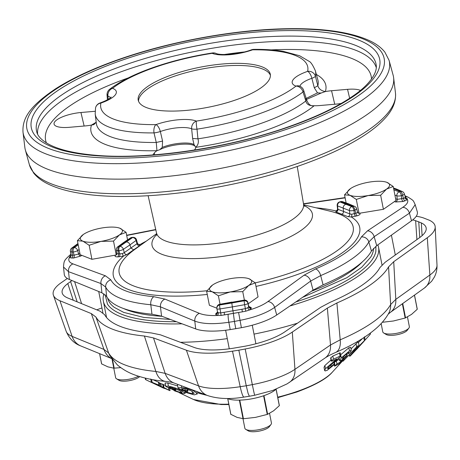 <?xml version="1.0" encoding="UTF-8"?>
<svg xmlns="http://www.w3.org/2000/svg" width="460" height="460" viewBox="0 0 460 460"><rect width="100%" height="100%" fill="white"/><g stroke="black" fill="none" stroke-linecap="round" stroke-linejoin="round"><path stroke-width="0.69" d="M172.27 74.698A67.298 20.435 -11.1 0 0 138.224 100.171A67.298 20.435 -11.1 0 0 236.262 99.734A67.298 20.435 -11.1 0 0 270.302 74.261A67.298 20.435 -11.1 0 0 172.27 74.698M270.417 75.337A67.298 20.435 -11.1 0 0 172.684 76.808A67.298 20.435 -11.1 0 0 138.523 101.212M113.769 368.184L115.632 377.683A13.547 4.111 -11.1 0 0 116.575 378.833A13.547 4.111 -11.1 0 0 138.587 376.24M139.708 376.591A11.287 3.427 168.9 0 1 138.845 377.298A11.287 3.427 168.9 0 1 128.461 380.817A11.287 3.427 168.9 0 1 119.048 380.316L116.575 378.833M242.995 418.738L244.858 428.243A13.547 4.111 -11.1 0 0 245.807 429.393A13.547 4.111 -11.1 0 0 257.905 429.858A13.547 4.111 -11.1 0 0 271.009 424.448A13.547 4.111 -11.1 0 0 271.446 423.022L269.548 413.344M271.009 424.448L269.278 426.753A11.287 3.427 168.9 0 1 258.359 431.267A11.287 3.427 168.9 0 1 248.279 430.876L245.807 429.393M227.378 398.475A27.094 8.228 -11.1 0 0 247.336 399.51A27.094 8.228 -11.1 0 0 275.994 389.258M381.144 323.541L382.772 331.85A13.547 4.111 -11.1 0 0 383.721 333A13.547 4.111 -11.1 0 0 384.41 333.333A13.547 4.111 -11.1 0 0 397.659 333.115A13.547 4.111 -11.1 0 0 408.917 328.055A13.547 4.111 -11.1 0 0 409.36 326.634L407.462 316.952M408.917 328.055L407.192 330.366A11.287 3.427 168.9 0 1 397.808 334.581A11.287 3.427 168.9 0 1 386.768 334.765A11.287 3.427 168.9 0 1 386.193 334.483L383.721 333M412.712 219.897A49.617 15.065 168.9 0 1 415.633 220.691L421.325 222.916A49.617 15.065 168.9 0 1 426.224 228.522A49.617 15.065 168.9 0 1 419.56 237.67L385.123 262.28L380.029 267.444A142.192 43.182 168.9 0 1 330.245 302.237L320.654 307.343L284.688 331.936A49.617 15.065 168.9 0 1 266.84 340.434A49.617 15.065 168.9 0 1 244.887 346.236L233.122 348.254A49.617 15.065 168.9 0 1 194.212 347.455L160.448 334.828L151.271 332.942A142.192 43.182 168.9 0 1 104.621 314.692L100.038 311.196L67.838 298.017A49.617 15.065 168.9 0 1 62.324 293.353A49.617 15.065 168.9 0 1 67.798 283.573L71.961 280.554M335.564 352.469C352.021 345.437 365.326 337.6 375.486 328.969C380.851 324.438 385.198 319.32 388.527 313.628L388.527 313.628A19.194 17.698 -150.6 0 0 390.626 304.577L388.573 266.875A151.311 45.948 168.9 0 1 336.904 302.985L340.199 339.825A19.194 10.637 -113.4 0 1 335.564 352.469L335.564 352.469C330.947 354.499 327.416 356.362 324.967 358.07L324.967 358.07A19.194 14.933 -124.4 0 0 330.498 345L327.376 308.091L292.307 332.068A58.736 17.836 168.9 0 1 271.176 342.131A58.736 17.836 168.9 0 1 245.186 348.996L238.832 350.192L246.261 385.767L252.327 384.629A53.124 16.134 -11.1 0 0 275.827 378.419A53.124 16.134 -11.1 0 0 294.946 369.317L330.498 345L340.199 339.825A145.699 44.246 -11.1 0 0 390.626 304.577L395.813 299.351L429.858 275.022A53.124 16.134 -11.1 0 0 437 265.224L435.194 226.889A58.736 17.836 168.9 0 1 427.3 237.722L393.72 261.717L395.813 299.351A19.194 15.209 -125.6 0 1 390.356 312.369L388.136 314.226M152.979 379.718L158.964 382.398M159.229 382.967L165.445 385.451M165.065 382.944L165.686 386.112L166.652 386.912L172.552 389.471L175.151 389.942L175.111 389.557L171.039 388.51L168.676 387.291L170.533 387.251L179.199 390.402L182.16 392.432L180.97 392.622L174.369 390.442L174.581 390.885L182.85 393.662L185.196 393.306L181.343 390.551C177.416 388.51 173.115 387.055 168.44 386.181L165.594 386.228L165.065 382.944L167.82 383.013L177.675 385.957M177.462 384.87L178.083 388.039L177.462 384.87M187.617 389.505L189.52 390.16M180.435 342.303A140.214 42.579 -11.1 0 0 227.274 338.623M254.006 334.115A140.214 42.579 -11.1 0 0 297.493 323.179M103.925 293.808A140.214 42.579 -11.1 0 0 103.356 301.191A140.214 42.579 -11.1 0 0 120.307 316.555A140.214 42.579 -11.1 0 0 182.045 323.811M289.886 306.003A140.214 42.579 -11.1 0 0 378.54 247.198A140.214 42.579 -11.1 0 0 377.844 244.858M105.167 294.682L107.433 304.054A137.741 41.831 -11.1 0 0 122.176 314.467A137.741 41.831 -11.1 0 0 176.445 321.718M295.843 301.933A137.741 41.831 -11.1 0 0 375.849 251.396L375.912 246.255M302.427 297.424L346.857 277.719L361.773 267.22L370.72 257.1A135.424 41.124 -11.1 0 0 373.566 248.291M123.654 308.568A132.118 40.123 -11.1 0 0 126.419 309.735A132.118 40.123 -11.1 0 0 161.937 316.29M311.443 291.26A132.118 40.123 -11.1 0 0 362.532 261.7M299.155 85.968L299.609 86.118A6.773 5.796 110.7 0 0 295.981 86.123A29.923 9.085 168.9 0 1 307.343 71.455A29.923 9.085 168.9 0 1 307.625 71.357A6.773 6.394 13.1 0 1 315.399 76.234A112.205 34.074 168.9 0 0 315.353 70.765C312.84 65.119 310.753 61.973 309.085 61.324L299.609 55.746L283.199 51.325C274.574 49.898 264.753 49.249 253.736 49.381A6.773 3.341 89.3 0 0 252.574 49.824A29.923 9.085 168.9 0 1 212.169 53.331A6.773 0.874 -98.7 0 1 212.382 52.969C191.412 56.229 171.655 61.088 153.128 67.545C134.642 74.043 120.152 81.288 109.647 89.286A6.773 5.52 52.3 0 1 112.55 88.314A29.923 9.085 168.9 0 1 100.907 103.074A6.773 6.394 -166.9 0 0 95.553 107.87L95.191 113.959L96.341 123.418A112.901 34.287 -11.1 0 0 156.268 142.468L154.014 132.9A6.773 3.341 -90.7 0 1 155.957 124.614A29.923 9.085 168.9 0 1 156.233 124.516A29.923 9.085 168.9 0 1 196.357 121.101A6.773 0.874 81.3 0 0 197.006 129.162L197.949 138.839C198.921 142.186 198.162 145.015 195.684 147.332A21.447 6.515 168.9 0 1 194.862 149.431L194.384 150.035M306.159 98.417L317.503 92.88L314.295 87.797L311.874 78.303A6.773 1.478 -14.5 0 0 311.938 78.28A6.773 1.478 -14.5 0 0 315.399 76.234L317.848 85.732C318.797 88.889 321.293 90.838 325.346 91.569A21.447 6.515 168.9 0 1 331.551 90.729L347.541 89.338A21.447 6.515 168.9 0 1 360.45 90.379M298.477 147.464A187.697 57 -11.1 0 0 393.616 77.671A187.697 57 -11.1 0 0 393.127 75.175L389.068 60.329A186.57 56.66 168.9 0 1 294.981 132.181A186.57 56.66 168.9 0 1 23 132.146L24.851 147.43A187.697 57 -11.1 0 0 25.34 149.925A187.697 57 -11.1 0 0 298.477 147.464M337.433 209.95L335.863 210.95L335.944 211.968L347.846 216.625L351.365 217.016L357.213 215.792C359.961 214.837 360.743 213.986 359.565 213.233L383.404 209.3L395.974 200.514L393.219 186.472L386.981 182.379L385.486 181.913M116.644 254.616L115.707 255.076C114.408 256.243 115.08 256.847 117.714 256.881L123.435 256.122L126.931 254.529L139.633 245.651L139.984 244.559L137.454 244.041M115.707 255.076L91.925 259.308L80.143 254.702L77.389 240.66L82.926 241.172L89.165 245.266L100.987 241.385A21.447 6.515 168.9 0 1 82.926 241.172A21.447 6.515 -11.1 0 1 83.139 234.606L83.139 234.606A21.447 6.515 -11.1 0 1 83.323 234.479L77.389 240.66M126.707 235.503L155.79 229.764M217.54 312.041L215.763 313.754L215.734 314.456L217.045 315.502C209.438 315.767 203.55 315.042 199.375 313.341L164.945 299.086L153.83 296.694A129.231 39.244 168.9 0 1 110.883 279.893L105.42 275.799L72.996 263.896C69.195 262.482 67.971 260.417 69.316 257.703L73.427 258.071L80.925 255.978L81.84 255.363M394.484 201.56L395.646 201.98L403.155 201.497L407.485 199.686C408.497 201.998 406.928 204.539 402.782 207.31L367.528 230.834L361.399 236.911A129.231 39.244 168.9 0 1 315.566 268.945L304.008 275.229L267.904 301.582C263.54 304.756 257.514 307.516 249.826 309.879L251.229 308.367L251.252 307.665L248.871 306.464M357.213 215.792A2.26 0.949 72.7 0 1 355.798 213.239L351.71 214.239L349.813 213.923L337.922 209.271L337.68 208.748M357.253 211.933C357.989 212.376 357.506 212.808 355.798 213.239L354.913 210.128A3.387 1.144 -15.9 0 0 356.563 208.57L356.563 208.57A3.387 3.387 0 0 0 354.648 206.39A3.387 2.944 113.4 0 0 352.791 206.304L351.837 206.597L340.015 201.974L340.969 201.675L352.791 206.304A3.387 1.426 -107.3 0 1 354.913 210.128L353.959 210.427A3.387 0.903 -6.4 0 1 349.433 210.553L349.813 213.923A2.26 1.897 112.1 0 1 347.846 216.625M357.88 212.796L359.565 213.233M162.254 147.39C172.667 143.048 189.439 141.588 194.034 144.63L195.339 146.619C192.556 142.146 170.505 144.066 159.735 149.701L162.254 147.39L162.57 141.07L156.268 142.468L156.946 150.702A119.663 36.34 168.9 0 1 91.465 125.085A21.447 6.515 168.9 0 1 85.261 125.925L69.27 127.316A21.447 6.515 168.9 0 1 54.027 123.826A21.447 6.515 168.9 0 1 80.943 112.51L95.088 111.28M317.503 92.88L321.12 93.041L306.475 99.429M152.772 154.945L154.341 152.95A21.447 6.515 168.9 0 1 156.946 150.702L159.735 149.701M341.182 103.46A21.447 6.515 168.9 0 1 335.869 104.144L319.872 105.535A21.447 6.515 168.9 0 1 314.186 105.725C309.344 105.978 306.561 104.391 305.837 100.964L303.013 91.942A6.773 5.52 -127.7 0 0 295.981 86.123A105.449 32.022 -11.1 0 1 196.357 121.101A6.773 5.853 -67.9 0 0 191.642 128.794A6.773 1.673 -5.9 0 0 197.006 129.162A112.205 34.074 168.9 0 0 303.013 91.942A6.773 2.254 162.8 0 0 303.692 90.448A6.773 6.773 0 0 0 299.609 86.118M218.35 312.788A2.26 1.719 103.3 0 1 217.045 315.502L221.111 315.428L242.357 311.846L224.463 314.91L224.181 312.3L220.783 312.88L218.35 312.788L217.534 311.989L217.568 312.449A2.26 2.122 -178 0 0 217.563 312.167M404.915 200.951A2.26 0.949 72.7 0 1 403.5 198.398L405.087 197.8L404.961 197.121L405.087 197.8A2.26 1.984 46.6 0 0 407.485 199.686L407.083 198.427L405.369 197.581M303.531 204.016L345.126 197.863M70.742 254.368L70.363 254.656C66.464 258.227 64.618 260.256 64.837 260.757C64.193 261.125 63.75 263.212 63.509 267.007L68.5 271.682L100.941 283.555L101.913 292.813L69.374 279.496A44.028 13.369 168.9 0 1 64.268 274.407L63.509 267.03M417.272 211.721A44.028 13.369 168.9 0 1 411.516 220.794L376.717 245.663L374.158 236.681L409.417 213.187L415.196 204.648L417.272 211.721M371.433 251.045A136.603 41.486 168.9 0 1 323.092 284.832L320.683 275.592A135.746 41.222 -11.1 0 0 368.828 241.943L371.433 251.045L376.717 245.663M233.398 313.605L234.41 321.419L239.976 320.361C254.909 317.411 266.461 313.087 274.631 307.395L310.655 281.066L313.059 290.156L323.092 284.832M313.059 290.156L276.719 315.008A44.028 13.369 168.9 0 1 241.396 327.698L230.207 329.613A44.028 13.369 168.9 0 1 195.678 328.911L161.564 316.147L160.442 306.837L194.798 321.091C202.59 324.041 213.94 324.438 228.856 322.27L230.207 329.613M151.961 314.191A136.603 41.486 168.9 0 1 106.662 296.47L105.685 287.086A135.746 41.222 -11.1 0 0 150.794 304.738L151.961 314.191L161.564 316.147M101.913 292.813L106.662 296.47M228.183 314.404A6.773 0.839 -98.8 0 0 228.856 322.27L234.41 321.419L235.796 328.75M304.008 275.229A6.773 5.244 54.3 0 1 310.655 281.066L320.683 275.592A6.773 3.709 66.9 0 0 315.566 268.945M361.399 236.911A6.773 6.262 28.3 0 1 368.828 241.943L374.158 236.681A6.773 5.394 55.8 0 0 367.528 230.834M105.42 275.799A6.773 5.888 -69.3 0 0 100.941 283.555L105.685 287.086A6.773 6.428 -27.4 0 1 110.883 279.893M153.83 296.694A6.773 4.485 -84.7 0 0 150.794 304.738L160.442 306.837A6.773 5.756 -68 0 1 164.945 299.086M404.829 195.724L408.1 197.15A6.773 5.963 -64.9 0 0 405.11 196.702M70.771 255.576L69.908 256.277L69.316 257.703A2.26 2.099 -54.4 0 0 70.961 255.127L70.368 251.212A3.387 1.184 -6.7 0 0 72.013 252.017L73.215 251.982A3.387 0.862 -15.4 0 0 77.671 250.573L79.143 249.579M245.726 311.207L249.826 309.879A2.26 1.501 -119.6 0 1 247.79 307.74L245.37 308.66L245.726 311.207L242.357 311.846L241.966 309.252L224.181 312.3M393.639 188.611L400.493 191.463L399.245 191.855L393.892 189.917M345.644 204.355C343.953 205.056 343.143 206.367 343.2 208.299L343.557 211.456C343.545 213.032 342.827 213.94 341.412 214.17M337.232 210.283L337.565 209.012L337.174 205.557A3.387 0.903 -6.4 0 0 337.542 205.902L349.433 210.553A3.387 2.869 110.1 0 1 351.733 206.632A3.387 2.869 110.1 0 1 351.837 206.597A3.387 1.426 72.7 0 1 353.959 210.427L354.327 213.699A2.26 0.949 72.7 0 0 355.741 216.246M394.916 195.109L396.848 195.81A3.387 0.903 -6.4 0 0 401.373 195.684L402.615 195.293A3.387 1.144 -15.9 0 0 404.265 193.735L404.265 193.735A3.387 3.387 0 0 0 402.345 191.555A3.387 2.944 113.3 0 0 400.493 191.463A3.387 1.426 -107.3 0 1 402.615 195.293L403.5 198.398L397.244 199.341L395.629 198.755M354.648 206.39L348.847 203.906L347.156 203.883M339.474 201.963A3.387 1.426 -107.3 0 1 339.532 201.94A3.387 1.426 -107.3 0 1 340.015 201.974A3.387 2.95 112.8 0 0 339.911 202.009A3.387 2.95 112.8 0 0 337.542 205.902L337.922 209.271A2.26 1.978 -69.5 0 1 335.944 211.968M342.625 201.687A3.387 2.875 109.5 0 0 340.969 201.675A3.387 1.426 72.7 0 0 340.486 201.647A3.387 3.387 0 0 1 342.625 201.687L348.847 203.906M395.646 201.98A2.26 1.915 110 0 0 397.244 199.341L396.848 195.81A3.387 2.869 -70 0 1 399.148 191.889A3.387 2.869 -70 0 1 399.245 191.855A3.387 1.426 -107.3 0 1 401.373 195.684L401.741 198.944A2.26 0.949 72.7 0 0 403.155 201.497M402.345 191.555L396.549 189.077L394.864 189.054M256.007 286.425A125.54 38.122 -11.1 0 0 296.2 274.942A125.54 38.122 -11.1 0 0 351.365 217.016A2.26 0.747 87.1 0 0 351.71 214.239M337.272 210.231A2.26 2.064 38.7 0 1 335.863 210.95A125.54 38.122 -11.1 0 0 316.129 207.828M79.85 253.178L78.62 254.012L74.089 255.162L70.961 255.127M78.223 244.91L74.209 247.618L73.008 247.652A3.387 1.863 88.5 0 0 72.013 252.017L72.387 255.208A2.26 1.242 -91.5 0 1 71.725 258.112M80.925 255.978A2.26 1.736 -124.1 0 1 78.62 254.012L77.671 250.573A3.387 2.61 55.9 0 0 74.307 247.618A3.387 2.61 55.9 0 0 74.209 247.618A3.387 1.863 88.5 0 0 73.215 251.982L74.089 255.162A2.26 1.242 -91.5 0 1 73.427 258.071M78.039 243.967L73.008 247.652A3.387 2.702 -126.3 0 0 71.731 248.084A3.387 3.387 0 0 0 70.368 251.212M71.731 248.084L77.959 243.535M248.946 306.711L248.618 305.877L248.601 306.659L247.79 307.74M216.873 307.522A3.387 3.18 2 0 1 219.627 304.509L219.65 304.307A3.387 3.387 0 0 0 216.873 307.522L216.855 308.016A3.387 3.18 2 0 0 216.913 308.706A3.387 0.742 -10.7 0 0 216.913 308.763A3.387 0.742 -10.7 0 0 220.035 308.924A3.387 0.339 -99.4 0 1 219.61 305.009L219.627 304.509L244.053 300.322L244.622 304.704A3.387 0.742 -10.7 0 0 247.98 303.376L248.601 306.659A2.26 2.122 -178 0 0 251.229 308.367M221.111 315.428L220.035 308.924L232.323 306.912L231.817 303.008L244.036 300.817A3.387 3.18 2 0 1 247.98 303.376L247.997 302.875A3.387 1.305 -11.5 0 0 247.986 302.772A3.387 3.387 0 0 0 244.133 300.104A3.387 0.333 -99.1 0 0 244.059 300.282A3.387 0.333 -99.1 0 0 244.053 300.322A3.387 3.18 2 0 1 247.997 302.875L248.624 305.957A2.26 2.122 -178 0 0 251.252 307.665M215.763 313.754A2.26 2.122 -178 0 0 217.545 312.122L216.913 308.763A3.387 3.387 0 0 1 216.855 308.016A3.387 3.18 2 0 1 219.61 305.009L231.817 303.008M215.734 314.456A2.26 2.122 -178 0 0 217.568 312.449M233.404 313.455L232.323 306.912L244.622 304.704L245.37 308.66L241.966 309.252M248.618 305.877L247.986 302.772A3.387 1.305 -11.5 0 0 247.94 302.64M231.84 302.289L244.133 300.104M139.633 245.651A2.26 1.817 56.2 0 1 136.971 243.748L124.28 252.615L122.4 253.581L119.795 253.937A2.26 1.242 -91.5 0 1 119.134 256.841M122.4 253.581A2.26 0.425 -106.3 0 0 123.435 256.122A125.54 38.122 -11.1 0 0 207.253 294.457M126.483 241.954C128.173 242.075 129.346 243.052 129.99 244.875L123.378 249.337A3.387 2.605 55.9 0 0 120.008 246.387A3.387 2.605 55.9 0 0 119.91 246.387L118.99 246.416A3.387 2.702 53.6 0 0 117.708 246.847L123.838 242.362L125.022 241.994L131.606 237.596A3.387 1.863 88.5 0 1 132.227 237.383A3.387 3.387 0 0 0 130.445 237.946A3.387 2.616 56.4 0 1 131.606 237.596L132.526 237.573L119.91 246.387A3.387 1.863 88.5 0 0 118.921 250.752A3.387 0.862 -15.4 0 0 123.378 249.337L124.28 252.615A2.26 1.725 -126 0 0 126.931 254.529M146.263 241.155A125.54 38.122 -11.1 0 0 139.984 244.559A2.26 2.139 -41.2 0 1 137.81 243.932L137.373 243.116L136.971 243.748L136.074 240.471A3.387 0.862 -15.4 0 0 136.505 239.844A3.387 3.387 0 0 0 133.153 237.36A3.387 1.863 -91.5 0 0 132.526 237.573A3.387 2.708 54.2 0 1 132.629 237.573A3.387 2.708 54.2 0 1 136.074 240.471L129.99 244.875L130.835 247.957L133.647 249.82M137.81 243.932L138.149 244.248M117.708 246.847A3.387 3.387 0 0 0 116.357 249.97A3.387 1.184 -6.7 0 0 118.001 250.775L118.921 250.752L119.795 253.937L116.794 253.696L116.61 254.748M125.022 241.994L118.99 246.416A3.387 1.863 -91.5 0 0 118.001 250.775L118.375 253.972A2.26 1.242 -91.5 0 1 117.714 256.881M194.034 144.63L192.619 138.46L191.642 128.794A23.184 7.044 -11.1 0 0 160.552 131.439A23.184 7.044 -11.1 0 0 160.333 131.514L162.57 141.07M305.635 98.773L306.492 99.486C308.269 104.397 310.834 106.478 314.186 105.725A119.663 36.34 168.9 0 1 195.684 147.332L195.339 146.619M96.198 122.245L91.465 125.085L93.846 124.62L96.198 122.233M110.463 97.767A23.184 7.044 -11.1 0 0 107.899 96.031L108.203 99.337M316.371 74.491A119.663 36.34 168.9 0 1 325.346 91.569L321.12 93.041M192.619 138.46L197.949 138.839A112.901 34.287 -11.1 0 0 305.837 100.964L306.492 99.486L303.692 90.448M111.182 97.048L110.256 97.94C109.992 98.135 108.146 99.992 99.929 103.011A6.773 6.773 0 0 0 99.906 103.017A6.773 2.714 70.9 0 1 99.929 103.011A6.773 2.714 70.9 0 1 100.907 103.074A105.449 32.022 -11.1 0 0 155.957 124.614A6.773 2.841 -109.6 0 1 160.333 131.514A6.773 1.397 167 0 1 160.27 131.537A6.773 1.397 167 0 1 154.014 132.9A112.205 34.074 168.9 0 1 95.191 113.959M109.647 89.286A6.773 6.773 0 0 0 107.048 95.249L107.048 95.249A6.773 1.84 174.9 0 0 107.899 96.031A6.773 5.796 -69.3 0 1 112.55 88.314A105.449 32.022 -11.1 0 1 154.129 67.603A105.449 32.022 -11.1 0 1 212.169 53.331A6.773 5.853 112.1 0 1 215.958 53.389A6.773 6.773 0 0 0 212.382 52.969M107.45 99.768L107.048 95.249A6.773 1.84 174.9 0 1 107.83 94.271M314.295 87.797L317.848 85.732A112.901 34.287 -11.1 0 0 317.866 79.954L315.353 70.765M107.629 298.068A135.424 41.124 -11.1 0 0 114.339 307.401L123.671 312.386L143.784 317.411L170.378 319.447M358.524 342.435L362.428 338.554M351.009 348.91L358.139 341.688L358.978 344.764L358.139 341.688M334.305 362.394L339.302 359.168M349.479 350.934L341.28 357.943L340.659 354.775L348.858 347.766L350.675 347.219L351.296 350.388L349.479 350.934L348.858 347.766M324.645 370.57L325.214 370.944L327.261 370.271L334.454 364.458L334.23 363.964L328.612 368.558L327.537 368.615L328.026 367.592L340.578 356.534L340.866 355.942L340.084 356.086L333.466 359.197L331.499 360.697L332.166 361.111L336.864 358.949L325.513 368.667L324.645 370.57L324.03 367.402L324.892 365.499L331.016 360.036M330.878 357.535L331.499 360.697L331.246 361.215L330.625 358.047L332.844 356.028L340.245 352.774L340.866 355.942M111.648 358.53A19.194 16.606 112.3 0 1 103.96 349.428L91.333 313.599L59.938 300.748L72.122 336.398A19.194 16.606 112.3 0 0 80.834 345.966C74.186 343.522 69.311 338.669 66.217 331.407A53.124 16.134 -11.1 0 0 72.122 336.398L103.96 349.428L108.629 352.964A19.194 18.199 151.1 0 0 109.79 355.551L109.808 355.58M155.882 371.45L165.157 373.37A19.194 16.399 110.5 0 0 174.179 383.059L174.179 383.059C172.776 382.461 169.993 381.926 165.83 381.449L165.83 381.449A19.194 12.828 95.5 0 1 155.882 371.45L144.382 336.018A151.311 45.948 168.9 0 1 95.968 317.078L108.629 352.964A145.699 44.246 -11.1 0 0 155.882 371.45M59.938 300.748A58.736 17.836 168.9 0 1 53.406 295.228A58.736 17.836 168.9 0 1 59.886 283.653L66.447 279.07A58.736 17.836 168.9 0 1 67.355 278.495M186.427 350.232L153.502 337.922L165.157 373.37L198.542 385.854A53.124 16.134 -11.1 0 0 240.2 386.705L246.261 385.767L248.078 393.346L249.36 396.25L243.984 397.084A19.194 2.38 81.2 0 1 240.2 386.705L232.49 351.175A58.736 17.836 168.9 0 1 186.427 350.232L198.542 385.854A19.194 16.399 110.5 0 0 207.558 395.548L174.179 383.059M238.832 350.192L232.49 351.175M416.254 216.24A58.736 17.836 168.9 0 1 423.246 217.85L429.387 220.254A58.736 17.836 168.9 0 1 435.194 226.889M91.333 313.599L95.968 317.078M144.382 336.018L153.502 337.922M327.376 308.091L336.904 302.985M388.573 266.875L393.72 261.717M70.57 281.445L77.142 301.823M418.749 221.708L419.756 237.527M324.967 358.07L287.172 383.83L272.665 390.494L254.754 395.232L249.36 396.25M370.478 333.005L370.306 334.242L370.116 333.281M370.306 334.242L363.86 341.4M363.877 341.475L361.129 344.448L361.037 343.971M361.129 344.448L357.437 348.484M357.443 348.519L355.275 350.733M364.475 336.754L365.096 339.923L354.177 350.911C350.468 354.965 349.238 356.586 350.485 355.775L357.702 348.191L359.777 345.609L356.598 348.703L363.688 341.59C365.292 339.836 365.516 339.474 364.366 340.503L363.808 337.669M362.572 342.47L362.123 343.246M354.177 350.911L354.01 350.077M360.306 344.724L360.381 345.121L359.72 345.334M349.393 354.873L349.68 356.333L350.485 355.775M357.684 347.841L352.469 353.591L357.983 347.616M352.435 353.401L352.164 353.809M356.276 349.606L356.212 349.266M356.644 346.892L343.045 361.215L358.495 345.379L356.644 346.892L356.023 343.723M343.309 360.617L343.183 359.961M342.683 360.508L343.045 361.215M341.28 357.943L339.606 360.721L340.986 360.531L343.603 358.639L340.549 361.962L336.95 363.952L334.523 366.206L339.158 363.837L346.886 355.902L346.553 353.688M346.886 355.902L346.892 355.396L343.131 358.323L342.947 357.391M343.131 358.323L342.372 358.472L343.58 356.609L347.961 352.688L348.743 352.532L348.433 353.268L348.283 352.521M348.599 353.579L348.433 353.268L348.599 353.579L350.307 352.032L351.296 350.388M334.926 365.562L334.656 364.176M336.95 363.952L336.329 360.784M340.549 361.962L340.331 360.847M340.084 356.086L339.463 352.918M333.466 359.197L332.844 356.028M325.513 368.667L324.892 365.499M334.454 364.458L333.931 362.451M331.217 366.666L330.866 364.866M328.612 368.558L328.348 367.201M194.39 390.62L197.047 391.621M202.526 393.662L200.445 392.886M200.451 392.938L198.921 392.317M198.979 392.616L198.565 393.191L206.241 395.174M198.105 392.012L198.565 393.191M187.375 391.299L187.553 390.822L183.126 389.988L181.188 388.878L183.643 388.666C187.111 389.137 189.911 390.057 192.038 391.425L194.223 393.254L192.573 393.772L185.972 391.978L185.886 392.489L194.264 394.858L197.38 393.927L194.471 391.402C191.101 389.407 186.852 388.131 181.723 387.561L178.319 387.815L178.871 388.637L181.177 389.959L184.431 391.023L187.375 391.299L187.266 389.35M185.138 390.172L184.868 388.798M183.126 389.988L182.856 388.637M181.723 387.561L181.367 385.75M194.471 391.402L194.315 390.592M192.573 393.772L192.125 391.471M187.433 392.368L187.226 391.287M185.886 392.489L185.817 391.167M175.151 389.942L174.898 388.47M172.805 388.827L172.58 387.705M171.039 388.51L170.804 387.297M168.44 386.181L167.82 383.013M181.343 390.551L181.234 389.994M180.97 392.622L180.699 391.23M175.881 390.948L175.438 388.683M174.581 390.885L174.242 389.787M163.288 387.245L160.971 386.578L154.249 383.364L159.022 385.169L152.162 382.363C150.725 381.909 151.679 382.467 155.026 384.031L169.688 390.574L163.288 387.245L162.667 384.077M161.282 386.423L160.971 386.578L161.282 386.423L160.661 383.255M160.971 386.578L160.35 383.416M156.222 384.479L156.153 384.123M153.905 383.278L154.249 383.364M159.022 385.169L158.401 382.001M159.585 385.566L159.12 382.415M150.725 378.982L151.346 382.151L152.162 382.363L151.593 379.466M164.053 387.895L164.548 388.556M168.912 390.028L168.486 387.849M169.688 390.574L170.027 390.643L169.59 388.418M163.507 388.125L151.834 382.461M151.857 382.576L145.923 379.776L145.607 378.189M145.923 379.776L145.492 379.54L145.21 378.091M147.177 380.385L161.046 386.952M160.914 386.9L163.961 388.269M383.404 209.3L380.65 195.258L368.126 195.552A21.447 6.515 168.9 0 1 350.072 195.339L344.534 194.827L350.462 188.646A21.447 6.515 168.9 0 1 368.92 182.166A21.447 6.515 -11.1 0 1 385.382 181.89L385.572 181.93M359.018 213.262L356.31 199.433L368.126 195.552A21.447 6.515 168.9 0 0 386.584 189.071L380.65 195.258M346.121 202.929L344.534 194.827M356.31 199.433L350.072 195.339A21.447 6.515 168.9 0 1 350.284 188.772A21.447 6.515 168.9 0 1 350.462 188.646M393.219 186.472L386.584 189.071A21.447 6.515 168.9 0 0 386.981 182.379A21.447 6.515 -11.1 0 0 385.382 181.89M417.214 309.154L414.448 295.153L417.22 309.292L411.539 314.393L405.162 318.032L393.403 320.994L382.277 322.299M239.763 400.125L243.42 418.744L237.107 417.398L230.868 414.322M243.42 418.744L255.49 417.381L267.254 414.425L263.591 395.767M263.977 395.634L267.634 414.287L273.625 410.786L279.306 405.685L276.08 389.223L279.3 405.547M267.634 414.287L267.254 414.425M120.761 367.638L113.804 368.184L112.01 359.036M99.636 353.659L101.643 363.9L107.881 366.844L113.804 368.184M220.047 304.233L218.396 295.826L212.158 291.732A21.447 6.515 168.9 0 1 212.37 285.165A21.447 6.515 168.9 0 1 212.549 285.033L206.62 291.22L209.375 305.262L216.855 308.183M212.549 285.033A21.447 6.515 168.9 0 1 231.006 278.553A21.447 6.515 168.9 0 1 247.468 278.277L249.067 278.771L255.306 282.865L258.06 296.907L248.199 303.801M244.392 300.075L242.736 291.646L248.67 285.464L255.306 282.865M218.396 295.826L230.213 291.945L242.736 291.646M247.468 278.277A21.447 6.515 168.9 0 1 249.067 278.771A21.447 6.515 168.9 0 1 248.67 285.464A21.447 6.515 -11.1 0 1 230.213 291.945A21.447 6.515 168.9 0 1 212.158 291.732L206.62 291.22M127.564 239.867L126.08 232.306L119.841 228.212L118.346 227.746M126.08 232.306L119.445 234.905L113.511 241.092L100.987 241.385A21.447 6.515 168.9 0 0 119.445 234.905A21.447 6.515 168.9 0 0 119.841 228.212A21.447 6.515 168.9 0 0 118.243 227.723L118.427 227.763M116.225 254.92L113.511 241.092M91.925 259.308L89.165 245.266M83.323 234.479A21.447 6.515 168.9 0 1 101.781 227.999A21.447 6.515 168.9 0 1 118.243 227.723M304.497 206.287L303.542 204.096A74.922 22.753 168.9 0 1 250.2 237.003A74.922 22.753 168.9 0 1 165.525 240.965A74.922 22.753 168.9 0 1 156.509 232.944L156.452 235.33M179.411 392.805L193.206 399.355A76.693 23.287 -11.1 0 0 228.798 404.156M277.714 397.181A76.693 23.287 -11.1 0 0 297.585 391.282A76.693 23.287 -11.1 0 0 332.442 372.036L342.734 360.772M289.415 382.381A19.194 14.933 -124.4 0 0 294.946 369.317L292.307 332.068M245.186 348.996L252.327 384.629A19.194 0.471 -100.6 0 0 254.754 395.232M215.958 53.389C219.978 55.637 239.459 54.498 251.545 49.772A6.773 2.841 70.4 0 1 252.574 49.824A105.449 32.022 -11.1 0 1 307.625 71.357A6.773 2.714 -109.1 0 1 311.874 78.303A23.184 7.044 -11.1 0 0 311.656 78.378A23.184 7.044 -11.1 0 0 299.937 86.25M128.271 77.912A165.893 50.376 -11.1 0 0 46.368 142.864M37.611 134.153A172.649 52.428 168.9 0 1 125.166 70.322A172.649 52.428 168.9 0 1 376.297 67.706M300.897 162.322A186.57 56.66 -11.1 0 0 395.468 92.949C396.227 101.758 392.541 110.423 384.416 118.95C378.977 124.786 371.806 130.565 362.905 136.275C346.414 146.815 325.507 156.538 300.19 165.451C229.672 190.676 133.705 202.82 79.344 193.183C67.574 191.233 57.69 188.433 49.686 184.77C42.722 181.614 37.375 177.698 33.637 173.035L29.4 164.772A186.57 56.66 -11.1 0 0 300.897 162.322M292.071 127.414A182.062 55.292 -11.1 0 0 362.158 38.548A182.062 55.292 -11.1 0 0 118.945 59.685A182.062 55.292 -11.1 0 0 48.858 148.551A182.062 55.292 -11.1 0 0 292.071 127.414M376.245 65.326A173.017 52.543 -11.1 0 0 124.016 65.297A173.017 52.543 -11.1 0 0 36.76 131.928C37.685 135.959 41.348 139.88 47.765 143.692C58.109 149.563 74.112 153.427 95.766 155.296C148.385 159.959 229.086 147.999 289.242 126.534C316.123 117.03 337.439 106.806 353.188 95.87C367.666 86.135 377.453 73.974 376.245 65.326M121.101 60.53A177.525 53.912 168.9 0 1 358.248 39.916A177.525 53.912 168.9 0 1 289.909 126.569A177.525 53.912 168.9 0 1 52.762 147.183A177.525 53.912 168.9 0 1 121.101 60.53M132.227 237.383L133.153 237.36A3.387 1.863 -91.5 0 1 133.216 237.36M156.618 234.525A81.69 24.805 -11.1 0 0 161.92 254.311A81.69 24.805 -11.1 0 0 271.043 244.829A81.69 24.805 -11.1 0 0 304.037 205.603M303.721 204.844L329.895 211.146A119.238 36.213 168.9 0 1 292.876 272.084A119.238 36.213 168.9 0 1 255.294 282.854M206.954 290.76A119.238 36.213 168.9 0 1 134.774 249.423L156.624 233.703M359.363 213.256A2.26 1.961 -66.6 0 1 358.282 213.158L357.604 212.238L356.563 208.57M371.479 79.08A165.893 50.376 -11.1 0 0 271.107 49.893M244.151 51.98A165.893 50.376 -11.1 0 0 224.146 54.527M72.996 263.896A6.773 5.905 -70.3 0 0 68.5 271.682L69.374 279.496M199.375 313.341A6.773 5.739 -67.1 0 0 194.798 321.091L195.678 328.911M402.782 207.31A6.773 5.411 56.7 0 1 409.417 213.187L411.516 220.794M238.619 312.616L241.396 327.698M267.904 301.582A6.773 5.227 53.5 0 1 274.631 307.395L276.719 315.008M70.363 254.656A6.773 5.508 52.6 0 1 70.742 254.397M407.083 198.427A2.26 1.955 -65.4 0 1 405.95 198.323L404.265 193.735M70.57 256.048A2.26 1.794 52.5 0 1 69.908 256.277M116.529 254.805A2.26 1.805 53.6 0 1 115.903 255.03M154.508 154.807L154.341 152.95M84.134 126.023L80.943 112.51M334.736 104.242L331.551 90.729M349.652 98.262L347.541 89.338M427.3 237.722L429.858 275.022A19.194 15.209 -125.6 0 1 424.402 288.035L390.356 312.369M96.761 309.85A44.2 13.426 168.9 0 1 101.953 307.97M74.6 281.635L81.581 303.64M67.798 283.573L73.243 300.23M421.325 222.916L422.096 235.658M415.633 220.691L416.909 239.562M344.465 359.421L344.327 358.708M335.99 359.726L335.926 359.404M163.99 387.59L163.369 384.428M405.162 318.032L402.368 303.784M402.73 303.525L405.547 317.894M227.769 398.647L230.874 414.46M243.029 418.744L239.378 400.137M112.533 359.737L114.189 368.184M102.896 312.766L98.727 291.508M255.898 343.764L252.258 325.214M332.442 372.036C326.985 378.574 315.106 385.233 296.803 392.012L277.805 397.67M228.879 404.558L221.059 404.541L193.556 399.516M173.92 390.201L172.236 389.401M382.013 264.891L378.54 247.198M253.736 49.381A6.773 6.773 0 0 0 251.574 49.766A6.773 6.773 0 0 0 251.545 49.772M389.068 60.329L384.859 52.106C381.167 47.472 375.883 43.579 369.012 40.434C350.209 32.016 322.862 28.112 286.965 28.733C234.669 29.561 169.504 41.509 118.277 59.645C93.138 68.494 72.341 78.154 55.89 88.613C29.561 106.208 22.195 118.375 23 132.146M395.468 92.949L393.616 77.671M340.486 201.647L339.532 201.94A3.387 3.387 0 0 0 337.174 205.557M156.509 232.944L148.137 195.73M395.307 255.007L391.414 235.158M303.542 204.096L297.229 166.48M303.485 203.757L345.075 197.593M155.733 229.511L126.655 235.238M404.829 195.713L405.174 195.828M415.196 204.648C412.936 200.175 414.391 201.158 408.1 197.15M393.518 187.99L396.549 189.077M70.662 255.984L70.811 254.949M217.597 311.748L217.471 312.374M219.65 304.307L231.892 302.082M130.445 237.946L123.838 242.362M116.794 253.696L116.357 249.97M137.436 243.231L136.505 239.844M29.4 164.772L25.34 149.925M99.906 103.017A6.773 6.773 0 0 0 95.553 107.87M106.559 317.532L103.356 301.191M109.79 355.551L117.277 364.837C122.941 369.696 129.536 373.324 137.063 375.739C145.463 378.534 155.049 380.437 165.83 381.449M66.217 331.407L53.406 295.228M437 265.224C437.132 269.571 436.229 273.562 434.274 277.202L431.664 281.227L424.402 288.035M111.694 358.599L80.834 345.966M207.558 395.548C217.896 398.918 230.034 399.429 243.984 397.084M346.886 353.424L347.254 355.298M348.036 352.647L348.243 353.688M334.236 364.734L334.523 366.206M338.985 357.558L339.606 360.721M334.409 362.066L334.765 363.883M187.605 389.453L187.939 391.161M185.248 391.109L185.443 392.11M196.926 391.604L197.38 393.927M175.346 388.642L175.593 389.907M173.828 389.718L173.972 390.459M184.753 391.058L185.19 393.288M160.517 383.249L161.138 386.411M163.737 387.74L163.823 388.188M417.272 309.195L414.512 295.107M279.364 405.582L276.144 389.2M227.711 398.624L230.805 414.391M99.578 353.636L101.579 363.837M229.275 348.801L225.636 330.245"/></g></svg>

